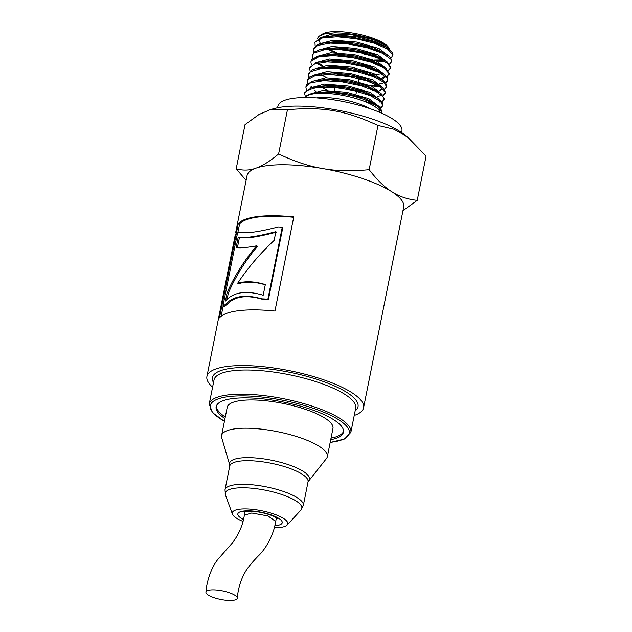 <?xml version="1.0" encoding="UTF-8"?>
<svg xmlns="http://www.w3.org/2000/svg" width="632" height="632" viewBox="0 0 632 632"><rect width="100%" height="100%" fill="white"/><g stroke="black" fill="none" stroke-linecap="round" stroke-linejoin="round"><path stroke-width="0.95" d="M315.163 46.049L314.965 42.21L322.233 38.023L337.038 36.79L355.84 38.702L374.136 43.166L387.55 49.004L392.867 54.676L391.698 57.251L390.75 57.883M392.867 55.395A39.555 10.839 -168.7 0 0 392.883 55.316A39.555 10.839 -168.7 0 0 391.88 51.966A39.555 10.839 -168.7 0 0 385.172 46.673L371.774 41.475L353.225 37.351L334.842 35.874L320.961 37.525L314.799 42.391M313.907 52.33L313.385 49.43L317.659 45.37L330.331 43.118L348.295 44.035L367.271 47.771L382.7 53.317L390.892 59.218L391.587 61.786L389.502 64.172M327.234 54.21L328.403 54.763M391.587 61.786L390.734 57.86L388.451 55.727L381.918 51.966L366.181 46.539L347.245 42.984L329.588 42.265L320.756 43.505L317.39 44.675L313.567 48.53L313.409 49.343M312.65 58.61L312.137 55.703L313.986 53.009L324.184 49.786L340.861 49.667L360.019 52.575L377.067 57.678L387.93 63.635L390.331 68.066L388.238 70.444M390.497 67.253L387.203 62.007L377.304 56.809L360.382 51.721L341.343 48.798L324.682 48.854L319.531 49.778L314.341 51.982L312.137 55.703M311.394 64.883L310.881 61.983L311.268 60.917L318.741 56.785L333.688 55.632L352.538 57.615L370.763 62.126L384.011 67.972L389.122 73.628L386.989 76.725M321.412 66.044L318.473 64.266M318.062 62.971L322.81 65.799M389.233 73.557L385.923 68.264L384.912 67.545L372.303 61.691L354.457 57.038L335.592 54.794L320.163 55.632L318.283 56.051L311.829 59.448L310.897 61.896M310.146 71.163L309.625 68.264L314.112 64.116L326.942 61.936L344.985 62.924L363.929 66.723L379.224 72.293L387.219 78.178L387.819 80.62L385.741 83.005M379.721 83.835L382.968 83.219M385.251 82.444L387.866 80.161M387.827 80.62L387.827 78.115L384.667 74.544L381.23 72.348L366.987 66.652L348.469 62.497L330.046 60.98L316.995 62.339L309.783 67.498M308.882 77.436L308.377 74.537L310.367 71.732L320.756 68.58L337.535 68.54L356.693 71.503L373.646 76.646L384.319 82.602L386.571 86.9L384.477 89.278M377.849 91.063L377.344 91.119M386.571 86.9L385.773 83.045L383.434 80.841L377.067 77.159L361.401 71.716L342.481 68.13L324.785 67.363L315.739 68.619L312.492 69.725L308.535 73.731M307.634 83.716L307.12 80.817L307.579 79.624L315.257 75.556L330.346 74.473L349.227 76.527L367.389 81.086L380.472 86.947L385.362 92.58L383.221 95.558M377.209 96.388L380.448 95.78M382.739 94.998L385.362 92.722M385.481 92.359L383.166 87.911L382.186 87.121L372.477 81.994L355.618 76.891L336.572 73.928L319.855 73.936L314.515 74.884L309.404 77.033L307.12 80.817M307.239 80.359L308.108 83.345M311.055 86.568L311.552 86.971M306.378 89.997L305.864 87.09L310.565 82.855L323.56 80.754L341.683 81.812L360.58 85.668L375.74 91.269L383.537 97.146L384.058 99.453L381.973 101.839M384.217 98.671L380.014 92.738L367.5 86.876L349.693 82.192L330.812 79.916L315.313 80.706L313.267 81.157L306.868 84.491L305.888 86.979M305.422 96.807L304.616 93.37L306.749 90.463L317.327 87.374L334.217 87.406L353.375 90.439L370.218 95.614L380.709 101.578L382.81 105.734L380.717 108.112M377.344 108.475L377.952 108.325M380.235 107.551L382.85 105.275M382.81 105.734L382.834 103.293L379.65 99.659L376.356 97.541L362.199 91.838L343.705 87.651L325.259 86.094L311.979 87.445L304.766 92.604M378.647 106.129L368.827 98.655L346.62 92.264L322.794 90.423L308.906 94.366M381.578 111.896L380.812 108.23L378.418 105.947L375.479 103.727L363.953 98.079L346.771 93.576L328.569 91.593L312.943 93.196M314.76 90.439L315.889 91.253M379.903 99.848L370.178 92.422L348.161 86.039L324.398 84.127L310.304 87.943M309.467 89.08L309.182 89.91M379.666 102.021L379.5 100.575M379.65 99.659L376.719 97.439L365.185 91.79L348.003 87.295L329.817 85.312L313.907 87.011M320.661 87.105L327.613 90.329M381.159 93.576L371.426 86.142L349.401 79.758L325.638 77.847L311.552 81.67M379.232 92.225L366.449 85.517L349.283 81.022L331.105 79.032L315.186 80.73M379.366 90.882L382.21 88.836M382.407 87.287L372.675 79.861L350.642 73.478L326.886 71.574L312.8 75.398M328.616 85.288L331.192 86.284M382.186 87.121L379.247 84.901L367.737 79.253L350.555 74.75L332.361 72.759L316.435 74.458M370.937 85.928L377.723 85.367M383.663 81.014L373.947 73.589L351.921 67.205L328.158 65.294L314.065 69.109M321.032 74.702L327.013 77.799M373.433 87.074L379.247 86.205M381.76 79.687L368.977 72.972L351.787 68.469L333.585 66.479L317.667 68.185M381.878 78.329L384.722 76.267M384.928 74.742L375.195 67.316L353.177 60.933L329.414 59.013L315.313 62.837M382.644 79.119L384.683 76.906M384.667 74.544L381.736 72.325L370.202 66.684L353.019 62.189L334.834 60.198L318.923 61.904M336.24 66.581L338.91 67.498M386.176 68.461L376.435 61.028L354.41 54.652L330.655 52.74L316.561 56.564M370.771 74.592L373.196 74.616M375.937 74.521L381.76 73.652M385.923 68.264L382.984 66.044L371.466 60.403L354.299 55.908L336.121 53.925L320.203 55.624M387.432 62.181L377.699 54.755L355.666 48.372L331.911 46.46L317.825 50.284M372.019 68.311L374.444 68.335M387.203 62.007L384.264 59.787L372.754 54.139L355.571 49.636L337.377 47.645L321.451 49.343M328.19 49.438L335.142 52.669M338.744 54.028L341.422 54.944M368.74 60.53L372.453 60.767M375.953 60.822L382.739 60.253M388.688 55.908L378.963 48.482L356.938 42.099L333.175 40.187L319.081 44.003M378.45 61.968L384.264 61.091M386.776 54.573L373.994 47.858L356.803 43.355L338.602 41.372L322.683 43.071M330.718 439.722A64.899 17.783 -168.7 0 0 343.429 432.169A64.899 17.783 -168.7 0 0 283.27 402.015A64.899 17.783 -168.7 0 0 216.144 406.739A64.899 17.783 -168.7 0 0 224.976 418.597M354.228 415.461A79.877 21.883 -168.7 0 0 363.566 407.798A79.877 21.883 -168.7 0 0 289.527 370.684A79.877 21.883 -168.7 0 0 206.917 376.49A79.877 21.883 -168.7 0 0 212.589 387.163M331.034 438.15A64.899 17.783 -168.7 0 0 343.516 431.372M216.365 405.965A64.899 17.783 -168.7 0 0 225.292 417.025M265.922 285.016C255.668 281.809 246.614 281.343 238.762 283.618L237.687 283.207C245.666 280.908 254.878 281.366 265.322 284.574L263.188 295.231C245.943 290.12 233.358 292.063 225.442 301.045L227.101 292.735C234.377 276.137 244.221 260.51 256.632 245.848C246.851 247.618 240.01 248.194 236.123 247.57L238.232 237.032C244.339 238.438 256.892 236.645 275.9 231.652L274.146 240.421C259.989 253.661 247.831 267.928 237.687 283.207M276.5 232.094C257.793 237.095 245.445 238.864 239.465 237.387L238.232 237.032M237.395 247.72L239.465 237.387M227.085 299.323L228.334 293.082C235.531 276.54 245.256 260.937 257.508 246.282L256.632 245.848M228.334 293.082L227.101 292.735M225.822 281.912L206.917 376.49M237.735 233.161L239.552 224.052A78.542 21.52 11.3 0 1 293.69 217.29M221.129 316.261L223.136 306.204M222.93 306.149L224.194 306.481A78.542 21.52 11.3 0 1 226.659 304.853C234.172 296.384 246.109 294.536 262.462 299.307A78.542 21.52 11.3 0 1 268.403 299.6L282.796 227.591L282.283 227.157A79.877 21.883 -168.7 0 0 278.293 226.943C258.125 232.142 245.145 233.848 239.37 232.055A79.877 21.883 -168.7 0 0 237.474 233.366L222.93 306.149A79.877 21.883 11.3 0 1 225.442 304.498C233.074 295.958 245.208 294.085 261.846 298.865A79.877 21.883 11.3 0 1 267.897 299.165L282.283 227.157M274.96 311.039A79.877 21.883 -168.7 0 0 219.462 317.872L238.272 223.744A79.877 21.883 11.3 0 1 293.769 216.91L274.96 311.039M239.552 224.052L238.272 223.744M262.462 299.307L261.846 298.865M226.659 304.853L225.442 304.498M268.403 299.6L267.897 299.165M235.452 233.99L225.861 281.675M235.649 232.687L247.041 175.688A79.877 21.883 11.3 0 1 256.063 168.136A79.877 21.883 11.3 0 1 322.533 168.547A79.877 21.883 11.3 0 1 391.84 191.757A79.877 21.883 11.3 0 1 403.69 206.996L363.566 407.798M246.109 180.365L236.194 168.863C243.123 170.719 249.743 170.474 256.063 168.136C262.327 166.05 269.848 161.318 278.617 153.947C294.449 161.476 309.088 166.342 322.533 168.547C335.932 171.019 351.471 171.398 369.143 169.7C377.114 179.986 384.683 187.341 391.84 191.757C398.95 196.434 407.411 199.309 417.231 200.368L402.955 210.669M270.63 109.502L275.244 108.309A75.216 20.611 11.3 0 1 341.438 110.892A75.216 20.611 11.3 0 1 403.548 133.952L407.435 136.891L393.941 129.228L377.983 125.452C345.183 110.363 323.884 106.658 287.457 109.699L270.63 109.502L258.938 114.518L245.034 124.615L236.194 168.863M417.231 200.368L426.071 156.12L407.435 136.891M305.019 97.526L306.346 95.827L309.98 93.971L320.345 92.351L335.197 92.912L350.326 95.385A39.555 10.839 11.3 0 1 377.185 106.097C373.67 104.24 369.001 102.51 363.171 100.915A38.276 10.483 -168.7 0 0 322.462 93.267A38.276 10.483 -168.7 0 0 305.272 97.526M320.084 35.55L322.652 33.978A34.942 9.575 11.3 0 1 356.843 33.828A34.942 9.575 11.3 0 1 388.348 47.108L388.957 47.953A35.748 9.796 -168.7 0 0 387.621 46.468L380.322 41.989L369.278 37.92L355.832 34.744L344.954 33.251L334.913 32.817L324.761 33.844L319.389 36L317.991 37.47L317.525 38.986M374.626 54.834A34.942 9.575 11.3 0 1 371.774 54.818M368.148 54.652A34.942 9.575 11.3 0 1 363.953 54.289M342.41 49.983A34.942 9.575 11.3 0 1 341.564 49.731M389.778 49.525A35.748 9.796 -168.7 0 0 388.957 47.953M385.18 46.673L389.241 49.099L391.88 51.966M328.948 49.399L336.919 52.701M374.073 60.048L382.091 59.921M377.983 125.452L369.143 169.7M287.457 109.699L278.617 153.947M377.185 106.097L381.602 111.524L381.151 112.954M387.621 46.468L373.812 39.769L352.64 34.926L332.203 34.049L320.329 37.73M319.508 38.86L319.223 39.69M319.152 40.314L320.155 43.142M379.974 112.449A38.276 10.483 -168.7 0 0 363.171 100.915M389.241 49.099L386.752 47.218L375.218 41.578L358.036 37.075L339.85 35.092L323.94 36.798M378.418 105.947L372.224 102.345L356.63 96.886L350.326 95.385M401.597 132.554L401.92 130.942A63.232 17.325 -168.7 0 0 343.31 101.562A63.232 17.325 -168.7 0 0 277.906 106.16L277.582 107.772M242.98 521.416A28.29 7.75 11.3 0 1 232.418 514.1A28.29 7.75 11.3 0 1 250.896 509.187A28.29 7.75 11.3 0 1 283.57 518.469A28.29 7.75 11.3 0 1 287.141 525.042A28.29 7.75 11.3 0 1 274.304 527.72M308.59 480.612A40.638 11.139 11.3 0 0 303.273 471.385A40.638 11.139 11.3 0 0 248.258 457.655A40.638 11.139 11.3 0 0 229.693 464.844L221.713 437.739A53.918 14.773 11.3 0 1 221.587 435.567A53.918 14.773 11.3 0 1 261.229 429.128A53.918 14.773 11.3 0 1 319.326 446.413A53.918 14.773 11.3 0 1 327.329 456.699A53.918 14.773 11.3 0 1 326.373 458.65L308.053 481.805A39.934 10.941 11.3 0 0 302.128 474.19A39.934 10.941 11.3 0 0 248.068 460.696A39.934 10.941 11.3 0 0 229.724 466.155L225.008 489.784A39.934 10.941 11.3 0 1 243.344 484.333A39.934 10.941 11.3 0 1 297.403 497.819A39.934 10.941 11.3 0 1 303.328 505.434L300.966 510.024A39.05 10.697 11.3 0 0 296.037 500.955A39.05 10.697 11.3 0 0 243.178 487.77A39.05 10.697 11.3 0 0 225.427 494.927L232.418 514.1M221.587 435.567L227.228 407.316A53.918 14.773 11.3 0 1 266.87 400.878A53.918 14.773 11.3 0 1 324.967 418.163A53.918 14.773 11.3 0 1 332.969 428.449L327.329 456.699M251.702 513.01L267.968 515.957L275.694 521.439L268 515.941L251.702 513.01L244.371 515.183L251.702 513.01M213.284 589.861A15.974 4.377 -168.7 0 0 205.929 592.152A15.974 4.377 -168.7 0 0 221.153 599.547A15.974 4.377 -168.7 0 0 237.292 598.196A15.974 4.377 -168.7 0 0 229.408 592.745A15.974 4.377 -168.7 0 0 213.284 589.861M224.447 421.252A70.887 19.426 11.3 0 1 242.822 395.885A70.887 19.426 11.3 0 1 333.72 416.883A70.887 19.426 11.3 0 1 330.188 442.384M330.165 442.495L344.551 439.003L350.855 432.351A72.222 19.79 -168.7 0 0 316.071 407.482A72.222 19.79 -168.7 0 0 242.38 394.186A72.222 19.79 -168.7 0 0 209.216 404.046L212.478 412.609L224.423 421.37M350.855 432.351L355.69 408.177A72.222 19.79 -168.7 0 0 320.898 383.316A72.222 19.79 -168.7 0 0 247.207 370.012A72.222 19.79 -168.7 0 0 214.043 379.879L209.216 404.046M355.145 410.895A74.221 20.335 -168.7 0 0 329.304 383.766A74.221 20.335 -168.7 0 0 246.543 367.469A74.221 20.335 -168.7 0 0 213.505 382.589M369.523 108.499A34.942 9.575 -168.7 0 0 323.576 97.518A34.942 9.575 -168.7 0 0 316.435 97.889M243.47 519.48A22.634 6.202 11.3 0 1 248.226 510.798A22.634 6.202 11.3 0 1 277.811 517.813A22.634 6.202 11.3 0 1 274.794 525.761M314.823 42.257L314.665 43.047M390.513 67.174L390.347 68.003M389.257 73.446L389.099 74.244M309.806 67.363L309.648 68.161M308.55 73.644L308.377 74.537M385.496 92.28L385.338 93.07M384.24 98.56L384.058 99.453M304.79 92.477L304.608 93.37M314.286 92.801L311.45 93.536M315.542 86.521L311.979 87.445M377.968 91.158L380.906 93.378M316.829 80.24L313.267 81.157M318.078 73.968L314.515 74.884M380.496 78.621L383.434 80.841M319.302 67.695L315.739 68.619M320.558 61.415L316.995 62.339M321.846 55.126L318.283 56.051M323.094 48.854L319.531 49.778M385.52 53.507L388.451 55.727M324.327 42.581L320.756 43.505M325.575 36.308L322.012 37.225M335.292 85.604L335.102 86.576M334.921 87.469L334.288 90.645M359.087 78.66L358.463 81.773M356.574 91.213L355.95 94.326M287.141 525.042L300.966 510.024M225.008 489.784L225.427 494.927M303.328 505.434L308.053 481.805M229.693 464.844L229.724 466.155M243.731 511.794L249.443 511.177C257.619 511.391 265.574 513.034 273.3 516.107L277.59 518.564M237.292 598.196C238.153 587.894 241.155 578.572 246.306 570.214C248.447 566.809 252.405 562.093 258.188 556.065C267.447 547.454 274.391 531.82 275.694 521.439L276.445 517.711M244.363 515.191L245.113 511.454M205.929 592.152C206.79 580.223 211.997 566.074 218.395 558.799L232.078 543.291C238.714 534.719 242.807 525.366 244.355 515.222"/></g></svg>
